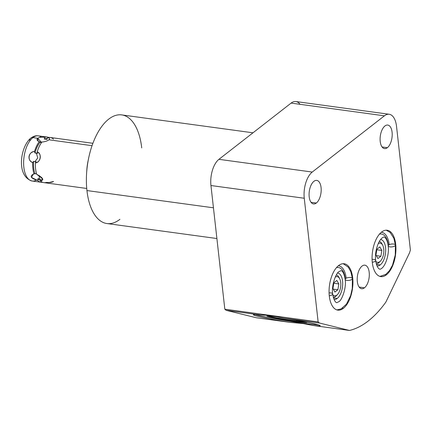 <?xml version="1.0" encoding="UTF-8"?>
<svg xmlns="http://www.w3.org/2000/svg" width="432" height="432" viewBox="0 0 432 432"><rect width="100%" height="100%" fill="white"/><g stroke="black" fill="none" stroke-linecap="round" stroke-linejoin="round"><path stroke-width="0.65" d="M86.735 171.385A32.827 16.292 -82.2 0 1 88.322 159.754A32.827 16.292 97.8 0 0 86.735 171.385M226.141 310.306A130.264 64.66 -82.2 0 1 224.824 309.188A130.264 64.66 -82.2 0 0 226.141 310.306L260.14 314.939L270.518 315.473L283.397 318.109A33.847 1.566 9.3 0 1 315.9 324.205A33.847 1.566 9.3 0 1 313.432 325.539L303.28 323.573L303.334 323.26A33.847 1.566 9.3 0 0 318.368 324.869A33.847 1.566 9.3 0 1 303.334 323.26L303.28 323.573L290.174 322.369L303.28 323.573L313.432 325.539A33.847 1.566 -170.7 0 0 320.188 325.696A33.847 1.566 -170.7 0 0 283.397 318.109L270.518 315.473L260.14 314.939A33.847 1.566 -170.7 0 0 253.379 314.782A33.847 1.566 -170.7 0 0 290.174 322.369L256.176 317.731L226.141 310.306L256.176 317.731L290.174 322.369A33.847 1.566 9.3 0 1 257.672 316.267A33.847 1.566 9.3 0 1 260.14 314.939L226.141 310.306A130.264 64.66 -82.2 0 1 224.824 309.188L210.951 185.528L304.263 198.25A20.11 9.985 -82.2 0 1 312.25 172.049L384.421 115.819A20.11 9.985 -82.2 0 1 396.527 126.365L410.4 250.025A130.264 64.66 -82.2 0 1 409.52 252.855L385.846 302.125A130.264 64.66 -82.2 0 1 349.488 330.453L319.453 323.023A130.264 64.66 -82.2 0 1 318.136 321.91L304.263 198.25L210.951 185.528L224.824 309.188L318.136 321.91A130.264 64.66 97.8 0 0 319.453 323.023L283.397 318.109A33.847 1.566 9.3 0 1 315.9 324.205A33.847 1.566 9.3 0 1 313.432 325.539L349.488 330.453A130.264 64.66 97.8 0 0 385.846 302.125A130.264 64.66 -82.2 0 1 349.488 330.453L319.453 323.023L283.397 318.109L270.518 315.473L260.14 314.939L226.141 310.306L256.176 317.731L290.174 322.369L303.28 323.573L313.432 325.539L349.488 330.453L319.453 323.023A130.264 64.66 -82.2 0 1 318.136 321.91L304.263 198.25L210.951 185.528A20.11 9.985 -82.2 0 1 218.938 159.327L312.25 172.049L384.421 115.819L291.109 103.097L218.938 159.327L291.109 103.097A20.11 9.985 -82.2 0 1 300.073 104.323A20.11 9.985 -82.2 0 0 291.109 103.097A20.11 9.985 -82.2 0 1 295.888 101.547L389.2 114.269A20.11 9.985 97.8 0 0 384.421 115.819L291.109 103.097L218.938 159.327L312.25 172.049A20.11 9.985 97.8 0 0 304.263 198.25L318.136 321.91L224.824 309.188L210.951 185.528A20.11 9.985 -82.2 0 1 218.938 159.327L312.25 172.049L384.421 115.819L291.109 103.097M387.369 147.685A11.88 5.897 97.8 0 0 392.089 132.208A11.88 5.897 97.8 0 0 384.934 125.977A11.88 5.897 97.8 0 0 380.219 141.453A11.88 5.897 97.8 0 0 387.369 147.685A11.88 5.897 97.8 0 0 392.207 134.865A11.88 5.897 97.8 0 0 387.758 125.059A11.88 5.897 97.8 0 0 384.934 125.977A11.88 5.897 97.8 0 0 380.095 138.802A11.88 5.897 97.8 0 0 384.55 148.603A11.88 5.897 97.8 0 0 387.369 147.685L382.077 146.961L387.369 147.685A11.88 5.897 97.8 0 0 390.685 127.397A11.88 5.897 97.8 0 0 380.403 135.41A11.88 5.897 97.8 0 0 387.369 147.685L382.077 146.961M316.348 203.018A11.88 5.897 97.8 0 0 321.068 187.542A11.88 5.897 97.8 0 0 313.913 181.31A11.88 5.897 97.8 0 0 309.193 196.792A11.88 5.897 97.8 0 0 316.348 203.018A11.88 5.897 97.8 0 0 321.187 190.199A11.88 5.897 97.8 0 0 316.737 180.398A11.88 5.897 97.8 0 0 313.913 181.31A11.88 5.897 97.8 0 0 309.074 194.135A11.88 5.897 97.8 0 0 313.524 203.936A11.88 5.897 97.8 0 0 316.348 203.018L311.051 202.3L316.348 203.018A11.88 5.897 97.8 0 0 319.664 182.736A11.88 5.897 97.8 0 0 309.382 190.744A11.88 5.897 97.8 0 0 316.348 203.018L311.051 202.3M364.473 287.798A11.88 5.897 97.8 0 0 369.193 272.322A11.88 5.897 97.8 0 0 362.038 266.09A11.88 5.897 97.8 0 0 357.318 281.567A11.88 5.897 97.8 0 0 364.473 287.798A11.88 5.897 97.8 0 0 369.311 274.973A11.88 5.897 97.8 0 0 364.862 265.172A11.88 5.897 97.8 0 0 362.038 266.09A11.88 5.897 97.8 0 0 357.199 278.91A11.88 5.897 97.8 0 0 361.649 288.716A11.88 5.897 97.8 0 0 364.473 287.798L359.176 287.075L364.473 287.798A11.88 5.897 97.8 0 0 367.789 267.511A11.88 5.897 97.8 0 0 357.507 275.524A11.88 5.897 97.8 0 0 364.473 287.798L359.176 287.075M386.397 274.806A23.398 11.615 97.8 0 0 395.69 244.323A23.398 11.615 97.8 0 0 381.602 232.054A23.398 11.615 97.8 0 0 372.314 262.537A23.398 11.615 97.8 0 0 386.397 274.806A23.398 11.615 97.8 0 0 395.928 249.55A23.398 11.615 97.8 0 0 387.158 230.245A23.398 11.615 97.8 0 0 381.602 232.054A23.398 11.615 97.8 0 0 372.076 257.305A23.398 11.615 97.8 0 0 380.84 276.61A23.398 11.615 97.8 0 0 386.397 274.806L385.376 274.666M343.391 308.313A23.398 11.615 97.8 0 0 352.685 277.83A23.398 11.615 97.8 0 0 338.596 265.561A23.398 11.615 97.8 0 0 329.303 296.044A23.398 11.615 97.8 0 0 343.391 308.313A23.398 11.615 97.8 0 0 352.917 283.063A23.398 11.615 97.8 0 0 344.153 263.758A23.398 11.615 97.8 0 0 338.596 265.561A23.398 11.615 97.8 0 0 329.065 290.812A23.398 11.615 97.8 0 0 337.835 310.117A23.398 11.615 97.8 0 0 343.391 308.313L342.365 308.173M384.421 115.819A20.11 9.985 97.8 0 1 396.527 126.365L410.4 250.025A130.264 64.66 -82.2 0 1 409.52 252.855A130.264 64.66 97.8 0 0 410.4 250.025L396.527 126.365A20.11 9.985 97.8 0 0 389.2 114.269M409.52 252.855L385.846 302.125L409.52 252.855M216.896 238.529L106.931 223.538A54.815 27.211 -82.2 0 1 86.945 190.561L213.451 207.808L86.945 190.561A54.815 27.211 -82.2 0 1 108.718 119.14A54.815 27.211 -82.2 0 1 121.738 114.907L252.985 132.802M86.611 173.102L86.81 170.057A32.827 16.292 -82.2 0 1 88.042 161.05L88.657 158.063A54.815 27.211 97.8 0 0 86.611 173.102A54.815 27.211 97.8 0 0 86.945 190.561A54.815 27.211 97.8 0 0 119.95 219.305A54.815 27.211 -82.2 0 1 86.945 190.561L213.451 207.808M86.945 190.561A54.815 27.211 -82.2 0 1 108.718 119.14A54.815 27.211 -82.2 0 1 141.723 147.884A54.815 27.211 97.8 0 0 108.718 119.14A54.815 27.211 97.8 0 0 88.657 158.063M379.42 234.176A18.884 9.374 -82.2 0 1 388.325 245.381A3.645 1.436 -6.4 0 0 388.179 245.867A3.645 1.436 -6.4 0 0 391.964 246.888A3.645 1.436 -6.4 0 0 395.431 245.052A3.645 1.436 -6.4 0 0 393.088 243.988A3.645 1.436 -6.4 0 0 389.189 244.706A20.612 10.233 97.8 0 0 381.332 232.27M377.044 265.945A13.338 6.62 97.8 0 0 380.257 264.919A13.338 6.62 97.8 0 0 385.69 250.479A13.338 6.62 97.8 0 0 380.646 239.512A13.338 6.62 97.8 0 1 380.695 239.517A13.338 6.62 97.8 0 1 385.69 250.522A13.338 6.62 97.8 0 1 380.257 264.919L376.488 264.406L380.257 264.919A13.338 6.62 97.8 0 1 377.087 265.95A13.338 6.62 97.8 0 1 377.044 265.945A13.338 6.62 97.8 0 0 385.452 253.627A13.338 6.62 97.8 0 0 380.646 239.512M336.415 267.683A18.884 9.374 -82.2 0 1 345.319 278.888A3.645 1.436 -6.4 0 0 345.173 279.374A3.645 1.436 -6.4 0 0 348.959 280.395A3.645 1.436 -6.4 0 0 352.42 278.559A3.645 1.436 -6.4 0 0 350.077 277.495A3.645 1.436 -6.4 0 0 346.183 278.213A20.612 10.233 97.8 0 0 338.321 265.777M334.039 299.452A13.338 6.62 97.8 0 0 337.252 298.426A13.338 6.62 97.8 0 0 342.684 283.986A13.338 6.62 97.8 0 0 337.64 273.019A13.338 6.62 97.8 0 1 337.684 273.024A13.338 6.62 97.8 0 1 342.684 284.029A13.338 6.62 97.8 0 1 337.252 298.426L333.482 297.913L337.252 298.426A13.338 6.62 97.8 0 1 334.082 299.457A13.338 6.62 97.8 0 1 334.039 299.452A13.338 6.62 97.8 0 0 342.446 287.134A13.338 6.62 97.8 0 0 337.64 273.019M47.374 137.084A22.799 11.313 97.8 0 0 44.831 137.306A22.799 11.313 -82.2 0 1 48.697 137.435A22.799 11.313 97.8 0 0 47.374 137.084L38.324 135.853C36.013 135.432 33.496 136.193 30.775 138.132A4.169 3.224 52.1 0 1 32.908 137.614A4.169 3.224 -127.9 0 0 30.775 138.132A4.169 3.224 -127.9 0 0 29.749 140.935A4.169 3.224 52.1 0 1 32.908 137.614A22.799 11.313 -82.2 0 1 38.324 135.853A22.799 11.313 97.8 0 0 32.908 137.614A22.799 11.313 97.8 0 0 23.625 162.216A22.799 11.313 97.8 0 0 32.162 181.03A22.799 11.313 -82.2 0 1 23.625 162.216A22.799 11.313 -82.2 0 1 32.908 137.614L37.703 138.267L32.908 137.614A22.799 11.313 -82.2 0 1 41.413 137.241L41.413 137.241M86.735 188.465L43.907 182.628A22.799 11.313 -82.2 0 1 40.451 180.927L42.611 178.843L36.661 174.242A22.799 11.313 -82.2 0 1 35.392 162.918C40.862 162.092 42.179 154.035 37.195 151.875L37.6 153.371L34.911 152.998L34.506 151.508C28.528 151.389 26.957 160.985 32.702 162.551L33.545 161.368L34.873 161.784L37.762 157.907L36.315 152.96L37.6 153.371L37.195 151.875L37.6 153.371L36.315 152.96L37.762 157.907L34.873 161.784L36.234 161.735L35.392 162.918C40.581 162.837 42.147 153.252 37.195 151.875A22.799 11.313 -82.2 0 1 41.926 142.031C44.815 141.815 47.142 141.07 48.908 139.795L92.043 145.676L48.908 139.795C50.139 138.737 49.675 138.029 47.52 137.673L46.975 139.379L44.285 139.012L44.831 137.306C41.704 136.982 39.328 137.3 37.703 138.267C36.461 139.552 36.974 140.681 39.236 141.664A22.799 11.313 97.8 0 0 34.506 151.508C28.21 152.123 26.892 160.191 32.702 162.551A22.799 11.313 97.8 0 0 33.971 173.875C29.273 176.008 30.537 178.238 37.762 180.56A22.799 11.313 97.8 0 0 41.218 182.261A22.799 11.313 97.8 0 0 42.584 182.282A22.799 11.313 -82.2 0 1 37.762 180.56L37.8 178.724L40.489 179.091L40.451 180.927C44.501 180.139 43.238 177.914 36.661 174.242A22.799 11.313 -82.2 0 1 35.392 162.918C40.862 162.092 42.179 154.035 37.195 151.875A22.799 11.313 -82.2 0 1 41.926 142.031C44.982 141.761 47.309 141.016 48.908 139.795C50.177 138.775 49.712 138.067 47.52 137.673A22.799 11.313 -82.2 0 1 50.063 137.452L92.896 143.294M36.223 180.166L36.223 180.166A22.799 11.313 -82.2 0 1 23.738 166.072A22.799 11.313 -82.2 0 1 32.908 137.614L37.703 138.267L38.129 141.14M46.451 182.412A22.799 11.313 -82.2 0 1 40.451 180.927A22.799 11.313 -82.2 0 0 46.451 182.412C49.55 182.736 51.926 182.417 53.579 181.451L49.307 182.498M41.612 142.452L37.703 138.267C39.328 137.3 41.704 136.982 44.831 137.306C41.877 136.966 39.501 137.284 37.703 138.267C36.461 139.552 36.974 140.681 39.236 141.664L41.467 142.657L40.046 142.317A21.233 10.541 97.8 0 0 34.911 152.998L34.506 151.508A22.799 11.313 -82.2 0 1 39.236 141.664L41.467 142.657M47.52 137.673A22.799 11.313 -82.2 0 1 53.519 139.158A22.799 11.313 -82.2 0 0 47.52 137.673L46.975 139.379L44.285 139.012L44.831 137.306L44.285 139.012A21.233 10.541 -82.2 0 1 47.164 138.634L47.212 138.64A21.233 10.541 97.8 0 0 44.285 139.012L46.975 139.379L47.52 137.673C49.712 138.067 50.177 138.775 48.908 139.795L49.243 139.498M36.509 173.718L33.971 173.875A22.799 11.313 -82.2 0 1 32.702 162.551L33.545 161.368A21.233 10.541 97.8 0 0 34.922 173.659L33.971 173.875C29.273 176.008 30.537 178.238 37.762 180.56L37.8 178.724A21.233 10.541 97.8 0 0 40.462 180.484A21.233 10.541 -82.2 0 1 37.8 178.724L39.236 179.005L39.344 175.554L39.236 179.005L40.489 179.091L40.451 180.927C44.501 180.139 43.238 177.914 36.661 174.242A22.799 11.313 -82.2 0 1 35.392 162.918L36.234 161.735L34.873 161.784L36.234 161.735L35.392 162.918M33.453 173.939L31.487 177.422L37.762 180.56A22.799 11.313 97.8 0 0 42.584 182.282M36.315 152.96L34.911 152.998A21.233 10.541 -82.2 0 1 40.046 142.317L39.236 141.664A22.799 11.313 -82.2 0 0 34.506 151.508C28.21 152.123 26.892 160.191 32.702 162.551A22.799 11.313 97.8 0 0 33.971 173.875L34.922 173.659A21.233 10.541 -82.2 0 1 33.545 161.368L34.873 161.784L37.762 157.907L36.315 152.96L34.911 152.998L34.506 151.508M34.922 173.659L36.207 173.669L34.922 173.659A21.233 10.541 -82.2 0 1 33.545 161.368L34.873 161.784M318.368 324.869A33.847 1.566 9.3 0 1 303.334 323.26A33.847 1.566 9.3 0 1 255.366 314.577A33.847 1.566 9.3 0 0 303.334 323.26A33.847 1.566 9.3 0 1 255.366 314.577M279.061 317.05A20.32 0.94 -170.7 0 0 268.969 316.699A20.32 0.94 -170.7 0 0 296.784 321.64A20.32 0.94 -170.7 0 1 266.895 315.932A20.32 0.94 -170.7 0 1 277.117 316.78A20.32 0.94 -170.7 0 1 279.061 317.05A20.32 0.94 -170.7 0 0 277.117 316.78A20.32 0.94 -170.7 0 0 269.471 316.829A20.32 0.94 -170.7 0 0 296.784 321.64A20.32 0.94 -170.7 0 0 306.428 322.159A20.32 0.94 -170.7 0 1 307.006 322.488A20.32 0.94 -170.7 0 1 296.784 321.64L296.87 321.127A20.32 0.94 -170.7 0 0 306.137 322.099A20.32 0.94 9.3 0 1 296.87 321.127L296.784 321.64A20.32 0.94 -170.7 0 0 306.428 322.159M296.638 320.328L296.87 321.127A20.32 0.94 9.3 0 1 267.727 315.803A20.32 0.94 -170.7 0 0 296.87 321.127A20.32 0.94 -170.7 0 0 306.137 322.099M375.808 261.301A9.693 4.811 97.8 0 0 381.472 259.772A9.693 4.811 97.8 0 0 383.735 248.962A9.693 4.811 97.8 0 1 380.543 260.982A9.693 4.811 97.8 0 1 375.808 261.301A9.693 4.811 97.8 0 0 381.472 259.772A9.693 4.811 97.8 0 0 383.735 248.962A9.693 4.811 97.8 0 0 378.216 243.648A9.693 4.811 97.8 0 1 382.693 245.225L381.958 243.832A11.254 5.589 -82.2 0 0 379.334 241.445A11.254 5.589 97.8 0 1 382.315 244.604A11.254 5.589 97.8 0 0 379.334 241.445M375.943 255.026L376.893 249.215L379.841 246.92L381.839 250.436L380.889 256.252L377.941 258.547L375.943 255.026L376.893 249.215L379.841 246.92L381.839 250.436L380.889 256.252L377.941 258.547L375.943 255.026L377.941 258.547L380.889 256.252L376.283 255.62L380.889 256.252L381.839 250.436L376.807 249.75L381.839 250.436L379.841 246.92L376.893 249.215L375.943 255.026M376.294 263.725A11.254 5.589 97.8 0 0 380.014 261.484A11.254 5.589 97.8 0 1 376.294 263.725A11.254 5.589 -82.2 0 0 379.463 262.127L380.543 260.982M378.216 243.648A9.693 4.811 97.8 0 1 383.735 248.962A9.693 4.811 97.8 0 0 382.693 245.225M332.802 294.808A9.693 4.811 97.8 0 0 338.467 293.279A9.693 4.811 97.8 0 0 340.724 282.469A9.693 4.811 97.8 0 1 337.532 294.489A9.693 4.811 97.8 0 1 332.802 294.808A9.693 4.811 97.8 0 0 338.467 293.279A9.693 4.811 97.8 0 0 340.724 282.469A9.693 4.811 97.8 0 0 335.21 277.16A9.693 4.811 97.8 0 1 339.682 278.732L338.953 277.339A11.254 5.589 -82.2 0 0 336.323 274.952A11.254 5.589 97.8 0 1 339.309 278.111A11.254 5.589 97.8 0 0 336.323 274.952M332.937 288.533L333.887 282.722L336.836 280.427L338.828 283.943L337.878 289.759L334.935 292.054L332.937 288.533L333.887 282.722L336.836 280.427L338.828 283.943L337.878 289.759L334.935 292.054L332.937 288.533L334.935 292.054L337.878 289.759L333.277 289.132L337.878 289.759L338.828 283.943L333.801 283.257L338.828 283.943L336.836 280.427L333.887 282.722L332.937 288.533M333.288 297.232A11.254 5.589 97.8 0 0 337.003 294.991A11.254 5.589 97.8 0 1 333.288 297.232A11.254 5.589 -82.2 0 0 336.458 295.639L337.532 294.489M335.21 277.16A9.693 4.811 97.8 0 1 340.724 282.469A9.693 4.811 97.8 0 0 339.682 278.732M329.27 295.763A3.645 1.436 -6.4 0 0 332.689 293.938A3.645 1.436 -6.4 0 0 329.081 292.896A3.645 1.436 173.6 0 1 332.689 293.96A3.645 1.436 173.6 0 1 329.27 295.763A3.645 1.436 173.6 0 0 332.689 293.938C331.214 285.001 336.312 272.722 338.909 271.685L340.929 270.691C340.799 270.616 343.51 269.887 345.173 279.374C346.648 288.311 341.55 300.591 338.953 301.622L336.933 302.621C337.063 302.697 334.352 303.426 332.689 293.938M343.213 263.704L348.262 267.154L350.822 271.706L352.42 278.559A3.645 1.436 173.6 0 1 348.959 280.395A3.645 1.436 173.6 0 1 345.173 279.374M372.281 262.256A3.645 1.436 -6.4 0 0 375.694 260.431A3.645 1.436 -6.4 0 0 372.087 259.389A3.645 1.436 173.6 0 1 375.7 260.453A3.645 1.436 173.6 0 1 372.281 262.256A3.645 1.436 173.6 0 0 375.694 260.431C376.434 266.814 379.269 270.535 381.056 268.758C385.333 266.647 389.47 254.502 388.179 245.867C387.445 239.485 384.61 235.759 382.822 237.535C378.545 239.652 374.409 251.797 375.694 260.431M379.922 276.41L385.738 274.412L389.421 270.702L392.515 265.178L395.264 254.983L395.431 245.052A3.645 1.436 173.6 0 1 391.964 246.888A3.645 1.436 173.6 0 1 388.179 245.867M381.602 232.054A23.398 11.615 -82.2 0 1 395.323 256.23A23.398 11.615 -82.2 0 1 375.079 272.003A23.398 11.615 -82.2 0 1 381.602 232.054M338.596 265.561A23.398 11.615 -82.2 0 1 352.318 289.737A23.398 11.615 -82.2 0 1 332.068 305.51A23.398 11.615 -82.2 0 1 338.596 265.561M313.432 325.539L349.488 330.453M283.397 318.109L319.453 323.023M224.824 309.188L318.136 321.91M376.488 264.406L380.257 264.919M333.482 297.913L337.252 298.426M37.195 151.875A22.799 11.313 -82.2 0 1 41.926 142.031C44.982 141.761 47.309 141.016 48.908 139.795L92.043 145.676M33.545 161.368L32.702 162.551M39.344 175.554L39.236 179.005L40.489 179.091L40.451 180.927M40.462 180.484A21.233 10.541 -82.2 0 1 37.8 178.724L39.236 179.005M37.8 178.724L37.762 180.56M303.28 323.573L303.334 323.26M267.727 315.803A20.32 0.94 -170.7 0 0 296.87 321.127L296.784 321.64M380.889 256.252L376.283 255.62M381.839 250.436L376.807 249.75M337.878 289.759L333.277 289.132M338.828 283.943L333.801 283.257M312.25 172.049A20.11 9.985 97.8 0 0 304.263 198.25M290.174 322.369A33.847 1.566 9.3 0 1 257.672 316.267A33.847 1.566 9.3 0 1 260.14 314.939M210.951 185.528A20.11 9.985 -82.2 0 1 218.938 159.327M48.697 137.435A22.799 11.313 97.8 0 0 44.831 137.306M40.046 142.317A21.233 10.541 97.8 0 0 34.911 152.998M47.212 138.64A21.233 10.541 97.8 0 0 44.285 139.012M346.183 278.213L345.319 278.888M389.189 244.706L388.325 245.381M30.775 138.132C20.45 146.502 15.833 176.234 32.162 181.03L41.218 182.261M352.42 278.559L352.253 288.495L350.654 295.591L346.475 304.123L341.064 308.918L336.911 309.917M395.431 245.052L393.871 238.297L390.123 232.421L386.219 230.197"/></g></svg>
